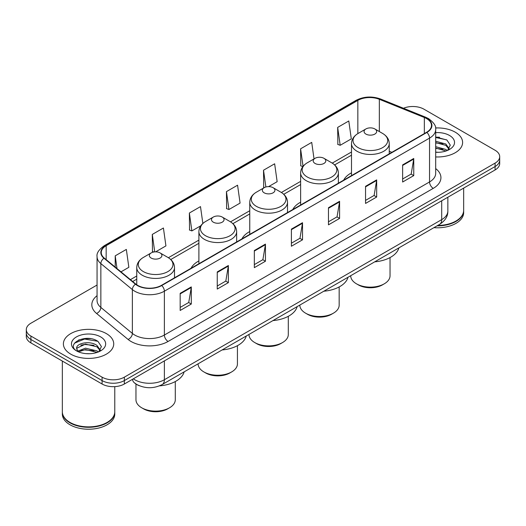 <?xml version="1.0" encoding="UTF-8"?>
<svg xmlns="http://www.w3.org/2000/svg" width="526" height="526" viewBox="0 0 526 526"><rect width="100%" height="100%" fill="white"/><g stroke="black" fill="none" stroke-linecap="round" stroke-linejoin="round"><path stroke-width="0.79" d="M198.894 260.929A27.793 16.043 0 0 0 191.07 268.253M249.758 231.558A27.793 16.043 0 0 0 241.934 238.883M300.629 202.194A27.793 16.043 0 0 0 292.804 209.519M351.493 172.824A27.793 16.043 0 0 0 343.675 180.148M139.436 385.782A15.727 9.08 180 0 1 135.004 383.329L134.288 382.731A10.487 7.016 129.5 0 1 132.46 379.318M90.656 338.678A20.974 12.111 0 0 0 78.381 340.138M439.539 137.253A20.974 12.111 0 0 0 435.686 137.233M97.06 285.026L30.909 323.22A15.727 9.08 0 0 0 26.3 329.644L26.3 336.489A15.727 9.08 0 0 0 30.909 342.913L102.09 384.013A15.727 9.08 0 0 0 124.34 384.013L495.091 169.957A15.727 9.08 0 0 0 499.7 163.533L499.7 160.108A15.727 9.08 0 0 1 495.091 166.532A15.727 9.08 0 0 0 499.7 160.108L499.7 156.689A15.727 9.08 0 0 0 495.091 150.265L423.91 109.165A15.727 9.08 0 0 0 403.488 108.264M26.3 329.644A15.727 9.08 0 0 0 30.909 336.061L102.09 377.162A15.727 9.08 0 0 0 124.34 377.162L124.34 380.587L495.091 166.532L124.34 380.587A15.727 9.08 0 0 1 102.09 380.587A15.727 9.08 0 0 0 124.34 380.587L124.34 384.013M30.909 336.061L30.909 339.487L102.09 380.587L30.909 339.487A15.727 9.08 0 0 1 26.3 333.063A15.727 9.08 0 0 0 30.909 339.487L30.909 342.913M455.24 132.177A25.169 14.531 0 0 0 435.567 127.963A25.169 14.531 0 0 1 455.24 132.177A25.169 14.531 0 0 1 462.61 142.454A25.169 14.531 0 0 0 455.24 132.177M106.357 333.602A25.169 14.531 0 0 0 78.926 330.453A25.169 14.531 0 0 0 63.39 343.879A25.169 14.531 0 0 0 70.76 354.149A25.169 14.531 0 0 0 98.191 357.299A25.169 14.531 0 0 0 113.728 343.879A25.169 14.531 0 0 0 106.357 333.602A25.169 14.531 0 0 0 78.926 330.453A25.169 14.531 0 0 0 63.39 343.879A25.169 14.531 0 0 0 70.76 354.149A25.169 14.531 0 0 0 98.191 357.299A25.169 14.531 0 0 0 113.728 343.879A25.169 14.531 0 0 0 106.357 333.602M426.579 118.587A16.779 9.685 180 0 1 431.491 125.431A16.779 9.685 180 0 1 426.579 132.282L161.416 285.375A16.779 9.685 180 0 1 135.807 284.079L104.293 258.095A16.779 9.685 180 0 1 101.255 252.539A16.779 9.685 180 0 1 106.167 245.688L357.838 100.387A16.779 9.685 180 0 1 379.331 99.302L424.337 117.495A16.779 9.685 180 0 1 426.579 118.587M426.875 118.409A17.2 9.928 0 0 0 424.581 117.298L379.568 99.105A17.2 9.928 0 0 0 357.542 100.216L105.871 245.517A17.2 9.928 0 0 0 103.944 258.233L135.458 284.218A17.2 9.928 0 0 0 161.712 285.546L426.875 132.453A17.2 9.928 0 0 0 426.875 118.409M180.175 293.337L180.175 310.465L191.293 304.041L191.293 286.913L180.175 293.337M180.175 307.421L188.742 302.476L191.254 287.485A4.195 2.42 -120 0 0 191.293 286.913M188.663 302.522L191.293 304.041M217.251 271.935L217.251 289.057L228.369 282.633L228.369 265.512L217.251 271.935M217.251 286.019L225.818 281.075L228.323 266.077A4.195 2.42 -120 0 0 228.369 265.512M225.739 281.114L228.369 282.633M254.328 250.527L254.328 267.649L265.446 261.231L265.446 244.103L254.328 250.527M254.328 264.611L262.888 259.666L265.4 244.675A4.195 2.42 -120 0 0 265.446 244.103M262.816 259.712L265.446 261.231M402.627 164.908L402.627 182.029L413.752 175.612L413.752 158.484L402.627 164.908M402.627 178.991L411.194 174.047L413.706 159.056A4.195 2.42 -120 0 0 413.752 158.484M411.115 174.086L413.752 175.612M365.55 186.309L365.55 203.437L376.675 197.013L376.675 179.892L365.55 186.309M365.55 200.399L374.118 195.448L376.629 180.457A4.195 2.42 -120 0 0 376.675 179.892M374.045 195.494L376.675 197.013M328.474 207.717L328.474 224.839L339.599 218.421L339.599 201.294L328.474 207.717M328.474 221.801L337.041 216.857L339.553 201.866A4.195 2.42 -120 0 0 339.599 201.294M336.969 216.903L339.599 218.421M291.397 229.119L291.397 246.247L302.522 239.823L302.522 222.702L291.397 229.119M291.397 243.209L299.965 238.265L302.476 223.267A4.195 2.42 -120 0 0 302.522 222.702M299.892 238.304L302.522 239.823M435.686 156.945A25.169 14.531 0 0 0 462.61 142.454A25.169 14.531 0 0 1 435.686 156.945M124.34 377.162L495.091 163.106A15.727 9.08 0 0 0 499.7 156.689M155.604 251.862L165.927 245.898L163.415 228.008L152.29 234.432L152.474 251.454M120.973 271.85L128.85 267.307L126.339 249.416L115.214 255.833L115.214 267.103M268.608 186.618L277.149 181.687L274.644 163.79L263.519 170.214L263.697 187.236M314.035 158.898L311.714 142.388L300.596 148.812L300.773 165.828M337.672 127.404L340.184 145.294L351.302 138.877L348.791 120.98L337.672 127.404L337.85 144.426M202.858 223.458L200.491 206.606L189.367 213.023L189.544 230.046M226.443 191.622L228.955 209.512L240.08 203.089L237.568 185.198L226.443 191.622L226.621 208.638M228.955 209.512L226.443 208.572M264.473 187.526L263.519 187.171M263.519 170.214L265.873 186.986M302.838 166.604L300.596 165.762M300.596 148.812L303.055 166.328M340.184 145.294L337.672 144.354M189.367 213.023L191.878 230.914L200.787 225.772M191.878 230.914L189.367 229.98M153.927 251.993L152.29 251.382M152.29 234.432L154.743 251.895M115.214 255.833L117.002 268.582M437.757 225.444A26.215 15.136 0 0 0 455.976 221.012A26.215 15.136 0 0 0 463.656 210.308L463.656 188.104M437.652 225.503A25.952 14.984 0 0 0 455.792 221.117A25.952 14.984 0 0 0 455.884 221.065M437.021 225.871A26.215 15.136 0 0 0 463.656 210.735A26.215 15.136 0 0 0 463.656 210.518M433.917 227.659A26.215 15.136 0 0 0 463.656 212.662L463.656 210.735M435.686 152.132L438.572 152.303M435.686 146.695L445.824 149.437L447.205 150.554M435.686 148.056L446.074 150.969M435.686 141.257L445.824 143.999L449.224 148.707M435.686 142.618L445.824 145.36L448.961 149.062M435.686 152.27A17.095 9.869 0 0 0 449.526 149.43A17.095 9.869 0 0 0 449.526 135.471A17.095 9.869 0 0 0 435.686 132.631M447.613 150.383L450.289 145.123L446.903 140.021L435.686 136.964M435.686 137.49L446.673 139.863M435.686 142.927L442.885 143.861M435.686 148.365L442.885 149.299M358.324 284.882L356.47 283.816L358.318 284.882A17.042 9.836 0 0 0 358.324 284.882A17.042 9.836 0 0 0 382.422 284.882L384.276 283.816A19.659 11.355 0 0 0 390.036 275.788L390.036 257.569M350.71 275.703L350.71 275.788A19.659 11.355 0 0 0 356.47 283.816A19.659 11.355 0 0 0 384.276 283.816M365.918 134.084A6.292 3.629 0 0 0 374.821 134.084A6.292 3.629 0 0 0 374.821 128.942L382.632 133.453A17.338 10.014 0 0 1 382.632 147.615A17.338 10.014 0 0 1 358.107 147.615A17.338 10.014 0 0 1 358.107 133.453C353.84 135.991 351.638 139.357 351.493 143.559A18.877 10.895 0 0 0 357.022 151.264A18.877 10.895 0 0 0 377.596 153.631A18.877 10.895 0 0 0 389.247 143.559C389.108 139.357 386.899 135.991 382.632 133.453L374.821 128.942A6.292 3.629 0 0 0 365.918 128.942A6.292 3.629 0 0 0 365.918 134.084M374.696 261.849A28.838 16.648 0 0 0 398.886 247.891M299.84 305.067L299.84 305.152A19.659 11.355 0 0 0 305.599 313.18L307.454 314.252A17.042 9.836 0 0 0 331.551 314.252L333.405 313.18A19.659 11.355 0 0 0 339.165 305.152L339.165 286.94M307.454 314.252L305.599 313.18A19.659 11.355 0 0 0 333.405 313.18M315.054 163.448A6.292 3.629 0 0 0 323.95 163.448A6.292 3.629 0 0 0 323.95 158.313L331.761 162.823A17.338 10.014 0 0 1 331.761 176.979A17.338 10.014 0 0 1 307.243 176.979A17.338 10.014 0 0 1 307.243 162.823C302.969 165.361 300.767 168.728 300.629 172.929A18.877 10.895 0 0 0 306.158 180.635A18.877 10.895 0 0 0 326.725 182.995A18.877 10.895 0 0 0 338.376 172.929C338.238 168.728 336.035 165.361 331.761 162.823L323.95 158.313A6.292 3.629 0 0 0 315.054 158.313A6.292 3.629 0 0 0 315.054 163.448M323.825 291.22A28.838 16.648 0 0 0 348.015 277.255M248.976 334.437L248.976 334.523A19.659 11.355 0 0 0 254.735 342.551L256.583 343.623A17.042 9.836 0 0 0 280.687 343.623L282.541 342.551A19.659 11.355 0 0 0 288.301 334.523L288.301 316.304M256.583 343.623L254.735 342.551A19.659 11.355 0 0 0 282.541 342.551M264.183 192.818A6.292 3.629 0 0 0 273.086 192.818A6.292 3.629 0 0 0 273.086 187.683L280.897 192.194A17.338 10.014 0 0 1 280.897 206.35A17.338 10.014 0 0 1 256.372 206.35A17.338 10.014 0 0 1 256.372 192.194C252.105 194.725 249.896 198.098 249.758 202.3A18.877 10.895 0 0 0 255.288 210.005A18.877 10.895 0 0 0 275.861 212.366A18.877 10.895 0 0 0 287.512 202.3C287.374 198.098 285.164 194.725 280.897 192.194L273.086 187.683A6.292 3.629 0 0 0 264.183 187.683A6.292 3.629 0 0 0 264.183 192.818M272.961 320.59A28.838 16.648 0 0 0 297.151 306.625M198.105 363.808L198.105 363.893A19.659 11.355 0 0 0 203.864 371.915L205.719 372.987A17.042 9.836 0 0 0 229.816 372.987L231.67 371.915A19.659 11.355 0 0 0 237.43 363.893L237.43 345.674M205.719 372.987L203.864 371.915A19.659 11.355 0 0 0 203.864 371.921A19.659 11.355 0 0 0 231.67 371.915M213.319 222.182A6.292 3.629 0 0 0 222.215 222.182A6.292 3.629 0 0 0 222.215 217.047L230.026 221.558A17.338 10.014 0 0 1 230.026 235.714A17.338 10.014 0 0 1 205.508 235.714A17.338 10.014 0 0 1 205.508 221.558C201.234 224.096 199.032 227.462 198.894 231.664A18.877 10.895 0 0 0 204.423 239.369A18.877 10.895 0 0 0 224.99 241.736A18.877 10.895 0 0 0 236.641 231.664C236.503 227.462 234.3 224.096 230.026 221.558L222.215 217.047A6.292 3.629 0 0 0 213.319 217.047A6.292 3.629 0 0 0 213.319 222.182M222.09 349.954A28.838 16.648 0 0 0 246.28 335.989M135.964 384.046L135.964 399.767A19.659 11.355 0 0 0 141.724 407.795L143.578 408.866A17.042 9.836 0 0 0 167.682 408.866L169.53 407.795A19.659 11.355 0 0 0 175.29 399.767L175.29 381.547M143.578 408.866L141.724 407.795A19.659 11.355 0 0 0 169.53 407.795M151.179 258.062A6.292 3.629 0 0 0 160.082 258.062A6.292 3.629 0 0 0 160.082 252.921L167.893 257.431A17.338 10.014 0 0 0 167.893 257.431A17.338 10.014 0 0 1 167.893 271.594A17.338 10.014 0 0 1 143.368 271.594A17.338 10.014 0 0 1 143.368 257.438C139.101 259.969 136.891 263.342 136.753 267.543A18.877 10.895 0 0 0 142.283 275.249A18.877 10.895 0 0 0 162.85 277.61A18.877 10.895 0 0 0 174.507 267.543C174.362 263.342 172.16 259.969 167.893 257.438L160.082 252.921A6.292 3.629 0 0 0 151.179 252.921A6.292 3.629 0 0 0 151.179 258.062M159.431 385.874A28.838 16.648 0 0 0 184.139 371.869M107.002 422.49A25.952 14.984 0 0 1 106.909 422.542A25.952 14.984 0 0 1 70.208 422.542L70.024 422.437A26.215 15.136 0 0 0 107.1 422.437A26.215 15.136 0 0 0 114.773 411.733L114.773 386.623M62.344 411.943A26.215 15.136 0 0 0 62.344 412.16A26.215 15.136 0 0 0 70.024 422.865A26.215 15.136 0 0 0 98.592 426.145A26.215 15.136 0 0 0 114.773 412.16A26.215 15.136 0 0 0 114.773 411.943M62.344 412.16L62.344 414.087A26.215 15.136 0 0 0 70.024 424.791A26.215 15.136 0 0 0 98.592 428.072A26.215 15.136 0 0 0 114.773 414.087L114.773 412.16M85.699 353.61L89.69 353.722M77.855 351.098L85.495 348.186L96.942 350.862L98.329 351.979M78.558 351.828L85.495 349.547L97.192 352.394M77.979 351.631L76.75 348.758A11.855 6.845 0 0 0 78.663 351.927M100.348 350.132L96.942 345.424C89.828 340.118 75.185 343.393 76.75 348.758L76.704 348.232M76.783 348.922L77.112 348.041L85.495 344.109L96.942 346.785L100.078 350.48M98.73 351.809L101.413 346.549L98.02 341.446C86.027 332.82 64.711 344.182 77.02 351.151L77.631 351.526M100.65 336.896A17.095 9.869 0 0 0 76.474 336.896A17.095 9.869 0 0 0 76.474 350.855A17.095 9.869 0 0 0 100.65 350.855A17.095 9.869 0 0 0 100.65 336.896M62.344 361.06L62.344 411.733A26.215 15.136 0 0 0 70.024 422.437L70.208 422.542M74.521 343.162L84.561 339.04L97.79 341.289M80.794 345.161L84.561 344.477L94.003 345.286M80.794 350.599L84.561 349.915L94.003 350.724M133.308 378.832A20.974 12.111 0 0 0 134.722 379.733A20.974 12.111 0 0 0 164.382 379.733L441.702 219.618A20.974 12.111 0 0 0 447.85 211.058C448.001 216.258 445.226 220.716 439.532 224.418L162.205 384.532A10.487 6.056 60 0 0 164.382 379.733L164.382 360.895M441.702 200.781L441.702 219.618A10.487 6.056 60 0 1 439.532 224.418M495.091 169.957L495.091 163.106M102.09 384.013L102.09 377.162M435.686 168.583A26.215 15.136 180 0 1 433.253 188.367L168.09 341.459A5.24 3.024 60 0 1 164.382 335.036L429.545 181.943A20.974 12.111 0 0 0 435.686 173.383L435.686 129.541A20.974 12.111 180 0 1 429.545 138.108A5.24 3.024 -120 0 0 426.875 132.453M168.09 341.459A26.215 15.136 180 0 1 131.013 341.459A26.215 15.136 180 0 1 128.074 339.434L96.56 313.45A26.215 15.136 180 0 1 97.06 295.684M134.722 335.036A20.974 12.111 0 0 0 164.382 335.036L164.382 291.194A20.974 12.111 180 0 1 132.368 289.583L100.854 263.592A20.974 12.111 180 0 1 97.06 256.649L97.06 300.491A20.974 12.111 0 0 0 100.854 307.434L132.368 333.418A20.974 12.111 0 0 0 134.722 335.036M435.686 129.541C436.383 126.266 433.976 122.611 428.46 118.58L425.698 117.245A5.24 2.452 112 0 0 424.581 117.298M425.698 117.245L380.692 99.046C372.007 95.975 363.762 96.422 355.957 100.387A5.24 3.024 60 0 1 357.542 100.216M105.871 245.517A5.24 3.024 -120 0 0 104.286 245.688C98.849 249.6 96.436 253.256 97.06 256.649M103.944 258.233A5.24 3.504 129.5 0 0 100.854 263.592L100.854 307.434A5.24 3.504 -50.5 0 1 96.56 313.45M380.692 99.046A5.24 2.452 112 0 0 379.568 99.105M135.458 284.218A5.24 3.504 129.5 0 0 132.368 289.583L132.368 333.418A5.24 3.504 -50.5 0 1 128.074 339.434M161.712 285.546A5.24 3.024 60 0 1 164.382 291.194L429.545 138.108L429.545 181.943A5.24 3.024 60 0 0 433.253 188.367M106.167 245.688L106.167 259.647M424.337 117.495L424.337 133.578M379.331 99.302L379.331 131.546M391.87 152.323L389.247 151.264M357.838 100.387L357.838 133.611M351.493 152.001L332.248 163.113M300.629 181.371L281.384 192.483M249.758 210.735L230.513 221.847M198.894 240.106L168.373 257.727M136.753 275.979L130.415 279.641M291.397 229.665L302.476 223.267M328.474 208.257L339.553 201.866M365.55 186.855L376.629 180.457M402.627 165.447L413.706 159.056M254.328 251.073L265.4 244.675M217.251 272.475L228.323 266.077M180.175 293.883L191.254 287.485M162.205 384.532C153.77 388.773 145.327 388.773 136.891 384.532L134.288 382.731M447.85 211.058L447.85 197.237M355.957 100.387L104.286 245.688M351.493 155.19L334.641 164.921M300.629 184.56L283.77 194.291M249.758 213.931L232.906 223.662M198.894 243.295L170.766 259.535M136.753 279.175L132.697 281.515M389.247 153.835L389.247 143.559M351.493 175.631L351.493 143.559M365.918 128.942L358.107 133.453M338.376 183.206L338.376 172.929M300.629 205.002L300.629 172.929M315.054 158.313L307.243 162.823M287.512 212.57L287.512 202.3M249.758 234.366L249.758 202.3M264.183 187.683L256.372 192.194M236.641 241.94L236.641 231.664M198.894 263.736L198.894 231.664M213.319 217.047L205.508 221.558M174.507 277.813L174.507 267.543M136.753 284.79L136.753 267.543M151.179 252.921L143.368 257.438"/></g></svg>
